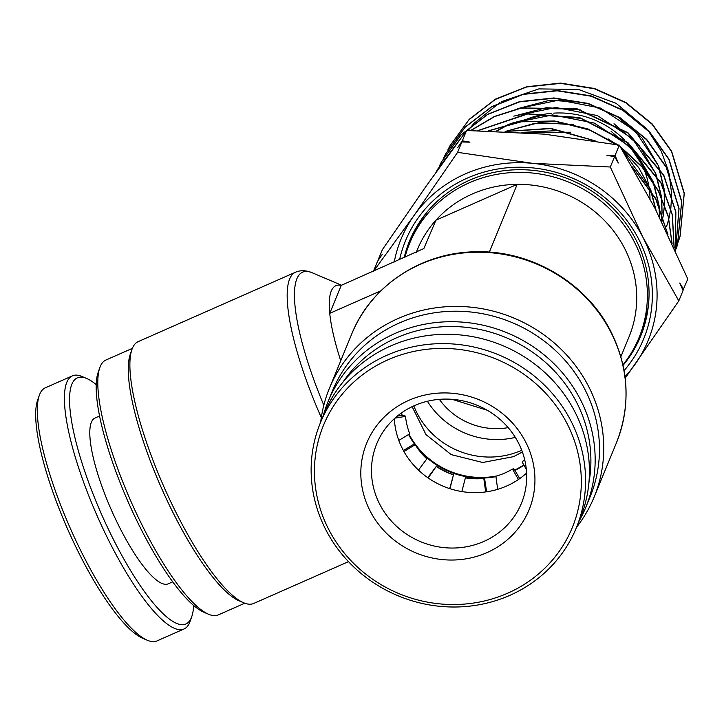 <?xml version="1.0" encoding="UTF-8"?>
<svg xmlns="http://www.w3.org/2000/svg" width="724" height="724" viewBox="0 0 724 724"><rect width="100%" height="100%" fill="white"/><g stroke="black" fill="none" stroke-linecap="round" stroke-linejoin="round"><path stroke-width="1.09" d="M428.083 210.838A124.012 117.044 -157.7 0 0 411.567 238.612L409.648 243.282A124.012 117.044 22.3 0 1 469.27 182.783A124.012 117.044 22.3 0 1 607.155 206.403A124.012 117.044 22.3 0 1 639.057 337.574A124.012 117.044 22.3 0 1 622.939 364.86M472.31 193.978A114.473 108.039 -157.7 0 0 435.929 220.196L517.171 184.358A114.473 108.039 -157.7 0 0 472.31 193.978M404.969 257.246A124.012 117.044 22.3 0 1 409.648 243.282M416.273 252.26L417.277 249.825A114.473 108.039 22.3 0 1 435.929 220.196L423.839 248.567L341.257 285.356A114.473 28.028 66.2 0 0 329.746 313.347L341.257 285.356M208.593 614.251L203.933 612.269A135.46 33.168 -113.8 0 1 141.678 530.384A135.46 33.168 -113.8 0 1 98.138 372.435L99.812 367.656A139.28 34.1 66.2 0 0 144.583 530.049A139.28 34.1 66.2 0 0 208.593 614.251A139.28 34.1 66.2 0 0 218.295 614.902L244.793 603.219M243.717 602.793L239.056 600.811A139.28 34.1 -113.8 0 1 175.045 516.61A139.28 34.1 -113.8 0 1 130.284 354.217L131.958 349.439A143.09 35.033 66.2 0 0 177.95 516.284A143.09 35.033 66.2 0 0 243.717 602.793A143.09 35.033 66.2 0 0 253.69 603.463L348.479 561.652M413.82 405.892A78.219 73.83 -157.7 0 0 417.087 413.187A78.219 73.83 -157.7 0 0 521.732 450.247M588.902 482.79A135.46 127.849 -157.7 0 0 576.675 402.472A135.46 127.849 -157.7 0 0 463.441 327.058A135.46 127.849 -157.7 0 0 343.185 381.801M323.212 415.938A139.28 131.451 22.3 0 1 328.171 401.368A139.28 131.451 22.3 0 1 450.491 321.709A139.28 131.451 22.3 0 1 580.539 399.811A139.28 131.451 22.3 0 1 585.807 507.262A139.28 131.451 22.3 0 1 579.091 521.108M585.807 507.262L590.123 496.764A139.28 131.451 -157.7 0 0 584.856 389.313A139.28 131.451 -157.7 0 0 454.799 311.211A139.28 131.451 -157.7 0 0 332.488 390.87L328.171 401.368M320.705 422.047A143.09 135.053 22.3 0 1 329.438 388.254A143.09 135.053 22.3 0 1 455.106 306.415A143.09 135.053 22.3 0 1 588.721 386.661A143.09 135.053 22.3 0 1 594.133 497.053A143.09 135.053 22.3 0 1 576.576 527.217M422.463 249.454L424.662 247.608M620.866 356.724L629.029 336.859A114.473 108.039 -157.7 0 0 517.171 184.358L489.315 252.133M380.924 290.776L329.746 313.347A114.473 28.028 -113.8 0 0 340.733 360.778M427.422 401.259A78.219 73.83 -157.7 0 0 515.325 437.387M439.368 399.349A66.78 63.024 -157.7 0 0 508.176 427.631M487.234 410.255L452.038 399.313M321.302 417.621A143.09 35.033 -113.8 0 1 295.455 272.242L138.184 341.628A143.09 35.033 66.2 0 0 131.958 349.439M132.365 348.362L105.876 360.045A139.28 34.1 66.2 0 0 99.812 367.656M639.057 337.574L640.975 332.904A124.012 117.044 -157.7 0 0 648.767 301.537M399.594 259.617A128.782 121.542 22.3 0 1 508.293 167.687A128.782 121.542 22.3 0 1 638.83 239.445A128.782 121.542 22.3 0 1 624.079 370.598M623.047 365.349A124.962 117.94 -157.7 0 0 640.659 336.18A124.962 117.94 -157.7 0 0 635.925 239.771A124.962 117.94 -157.7 0 0 519.235 169.697A124.962 117.94 -157.7 0 0 409.485 241.173A124.962 117.94 -157.7 0 0 404.182 257.599M521.425 121.514A87.767 82.835 22.3 0 1 551.661 113.297M553.643 113.143A87.767 82.835 22.3 0 1 624.513 139.895M625.952 141.361A87.767 82.835 22.3 0 1 640.803 162.185A87.767 82.835 22.3 0 1 643.799 168.692M410.472 238.848A124.962 117.94 -157.7 0 0 405.757 254.423M666.587 226.485L668.804 218.965M668.886 218.63L670.795 208.584M670.858 208.141L671.664 194.584M671.655 193.951L669.039 173.054M668.786 171.986L661.284 151.271L648.496 131.071M646.505 128.646L616.052 103.297L578.576 89.486L538.837 88.898L501.804 101.514M499.75 102.672L474.139 123.234M473.632 123.795L468.084 130.483M447.885 149.886L449.866 145.931L469.215 119.342L495.497 99.116L526.728 86.726L560.611 83.088L594.522 88.5L625.871 102.5L652.224 123.976L671.628 151.253L684.28 193.263L680.135 236.069L678.768 240.268M678.714 240.422L677.221 244.413M678.678 240.576L675.51 248.486M675.483 248.658L677.13 244.721M678.732 240.422L680.044 236.386L684.18 193.561L671.528 151.542L652.116 124.266L625.762 102.781L594.413 88.771L560.485 83.369L526.592 87.007L495.361 99.396L469.071 119.632L449.713 146.221L447.803 150.031M443.74 157.751L445.74 153.778L465.224 127.008L491.723 106.618L523.208 94.156L557.254 90.518L591.309 95.948L622.839 110.021L649.419 131.65L668.994 159.153L681.727 201.444L677.555 244.558L676.189 248.748M676.144 248.911L677.465 244.875L681.637 201.752L668.895 159.443L649.319 131.94L622.731 110.301L591.191 96.229L557.118 90.799L523.072 94.437L491.578 106.899L465.079 127.288L445.586 154.067L443.658 157.895M439.649 165.534L441.613 161.624L461.188 134.718L487.831 114.193L519.533 101.622L553.887 97.948L588.232 103.442L619.952 117.623L646.659 139.37L666.351 167.054L679.049 208.422L675.655 250.739M675.546 251.083L678.958 208.738L666.252 167.344L646.55 139.66L619.835 117.894L588.114 103.722L553.76 98.229L519.407 101.903L487.677 114.473L461.034 135.008L441.459 161.914L439.558 165.678M470.654 130.501L494.42 116.455L520.972 107.939L577.073 108.79L627.961 132.709L663.718 174.955L675.89 211.996L675.184 250.269M675.157 250.214L675.764 212.105L663.618 175.244L627.961 133.071L577.2 109.125L521.162 108.148L494.664 116.564L470.881 130.51M477.876 130.601L527.443 113.749L580.539 117.976L627.853 142.492L661.084 182.855L672.388 214.775L674.144 247.997M674.089 247.879L672.252 214.865L660.985 183.145L627.844 142.854L580.666 118.32L527.715 113.976L478.202 130.61M620.016 146.293L641.944 166.502L658.442 190.756L668.361 216.512L672.08 243.49M671.972 243.255L668.207 216.576L658.342 191.046L642.043 167.018L620.414 146.954M632.333 166.873L655.808 198.657L667.926 234.612M667.7 234.124L655.709 198.946L632.876 167.814M435.477 173.443L437.477 169.47L459.36 140.203M458.989 140.709L437.477 169.47M436.816 171.172L447.866 155.877M447.305 156.646L436.979 170.955M488.338 130.827L520.683 121.623L554.629 120.98L587.897 128.926L618.079 144.9M618.984 145.904L588.847 129.614L555.516 121.37L521.407 121.777L488.827 130.836M505.126 131.424L550.774 128.356L595.146 140.818M594.06 140.637L550.647 128.628L505.976 131.46M373.539 271.111L377.62 261.174L382.2 254.45L378.1 260.016L382.363 249.662L425.965 186.421L466.582 130.474L544.439 134.157L619.301 145.135L655.048 208.422L687.8 278.993L682.94 290.233M625.192 378.181L678.813 300.867L643.066 237.581L610.314 167.009L532.457 163.316L457.595 152.339L413.983 215.58L373.367 271.527M457.595 152.339L461.849 141.985L457.749 147.551L462.328 140.818L466.582 130.474M610.314 167.009L614.567 156.655L606.938 155.316L615.047 155.488L619.301 145.135M462.328 140.818L469.957 142.157L461.849 141.985M678.813 300.867L683.067 290.514L679.773 283.03L683.546 289.347M615.047 155.488L618.341 162.972L614.567 156.655M661.836 221.96L663.112 216.223M663.175 215.852L664.505 204.865M664.532 204.376L664.098 189.57M664.017 188.892L658.351 166.113M657.899 164.963L635.283 131.044L600.467 108.084L559.263 100.066L518.574 108.455M661.202 220.675L661.962 213.001M661.989 212.521L661.537 197.634M661.455 196.937L655.718 174.022M655.265 172.864L632.459 138.7L597.381 115.578L555.878 107.496L514.891 115.921M659.555 217.345L658.967 205.679M658.885 204.983L653.084 181.914M652.623 180.747L629.636 146.348L594.295 123.071L552.503 114.926L511.216 123.388M510.022 123.904L496.646 131.08M655.908 210.105L650.451 189.824M649.998 188.665L621.988 149.515M615.744 144.456L590.929 130.456L563.245 123.234L534.746 123.352L507.533 130.854M593.897 140.61L558.738 130.519L522.393 132.374M661.845 221.978L663.13 216.295M663.202 215.924L664.569 205.037M664.596 204.566L664.27 189.96M664.198 189.281L658.885 166.963M658.46 165.841L641.971 137.913L616.993 116.193M583.309 102.383L549.715 100.265L517.506 108.7M661.238 220.757L662.026 213.191M662.062 212.702L661.709 198.023M661.636 197.335L656.261 174.882M655.826 173.751L639.192 145.624L614.024 123.75M580.241 109.876L546.339 107.686L513.814 116.166M659.636 217.517L659.139 206.078M659.066 205.39L653.627 182.783M653.193 181.643L636.423 153.325L611.074 131.306M576.983 117.315L542.864 115.116L510.13 123.632M508.99 124.148L496.356 131.071M656.116 210.503L651.003 190.693M650.577 189.57L638.659 167.516L621.491 148.701M616.405 144.583L608.106 138.863M573.779 124.772L539.416 122.546L506.447 131.107M570.612 132.239L521.533 132.32M625.002 376.661A133.551 126.048 -157.7 0 0 635.201 364.1A133.551 126.048 -157.7 0 0 643.066 237.581A133.551 126.048 -157.7 0 0 532.457 163.316A133.551 126.048 -157.7 0 0 413.983 215.58A133.551 126.048 -157.7 0 0 394.245 261.979M633.989 348.226A124.962 117.94 -157.7 0 0 641.591 333.836M644.125 169.497A87.767 82.835 22.3 0 1 648.994 187.136M649.084 187.697A87.767 82.835 22.3 0 1 650.007 198.711M193.634 605.472A134.51 32.933 -113.8 0 1 191.76 616.631L190.077 621.409A138.32 33.865 -113.8 0 1 184.059 628.966L156.981 640.912A138.32 33.865 -113.8 0 1 147.352 640.26L142.691 638.278A134.51 32.933 -113.8 0 1 79.441 554.159A134.51 32.933 -113.8 0 1 37.63 400.128L39.313 395.349A138.32 33.865 -113.8 0 1 45.331 387.802L72.409 375.856A138.32 33.865 -113.8 0 1 82.047 376.507L86.699 378.48A134.51 32.933 -113.8 0 1 96.211 384.625M147.352 640.26A138.32 33.865 -113.8 0 1 82.31 553.751A138.32 33.865 -113.8 0 1 39.313 395.349M184.059 628.966A138.32 33.865 -113.8 0 1 109.387 541.805A138.32 33.865 -113.8 0 1 72.409 375.856M99.568 416.001L95.043 418.001A90.627 22.191 66.2 0 0 119.27 526.728A90.627 22.191 66.2 0 0 168.194 583.834L172.719 581.834M191.76 616.631A134.51 32.933 -113.8 0 1 113.297 539.226A134.51 32.933 -113.8 0 1 86.699 378.48M402.128 415.305A78.228 73.83 22.3 0 1 401.639 412.825M401.775 415.359A78.228 73.83 22.3 0 1 401.331 413.042M523.796 464.917A78.228 73.83 22.3 0 1 514.701 470.039M496.845 475.94A78.228 73.83 22.3 0 1 409.015 434.237M523.977 465.224A78.228 73.83 22.3 0 1 514.954 470.392M495.958 476.654A78.228 73.83 22.3 0 1 416.915 447.296M414.472 444.065A78.228 73.83 22.3 0 1 408.598 434.491M524.647 459.577A69.468 65.567 22.3 0 1 522.104 461.966L526.312 469.306M518.429 479.496L512.456 469.071L513.162 469.93L513.642 468.763L514.855 470.22L519.705 478.609M513.642 468.763A70.59 66.626 22.3 0 1 512.673 469.333M512.456 469.071A69.468 65.567 22.3 0 1 495.895 476.211L497.678 489.343M485.65 491.922L483.813 478.474L484.084 479.523L484.564 478.356L486.619 491.786M484.564 478.356A70.59 66.626 22.3 0 1 465.623 477.74L465.55 477.903M483.813 478.474A69.468 65.567 22.3 0 1 465.369 477.876L461.858 491.56M427.766 477.677L436.373 466.274L428.165 477.958M449.713 488.619L453.505 474.709L449.975 488.7M453.505 474.709A70.59 66.626 22.3 0 1 436.373 466.274M453.251 474.835A69.468 65.567 22.3 0 1 436.581 466.627M403.386 450.518L413.006 444.708L414.698 443.966L414.219 445.124L415.214 444.69L403.947 451.532M418.49 470.102L426.825 458.889A69.468 65.567 22.3 0 1 415.214 444.69M426.572 458.654L426.617 458.545A70.59 66.626 22.3 0 1 417.947 448.771M415.169 444.708A70.59 66.626 22.3 0 1 414.698 443.966M397.367 416.056L404.879 415.214L404.399 416.381L405.521 416.409L394.96 418.11M398.806 440.436L409.757 433.794A69.468 65.567 22.3 0 1 405.521 416.409M405.015 416.4A70.59 66.626 22.3 0 1 404.879 415.214M380.543 505.795A78.219 73.83 22.3 0 1 376.724 443.83A78.219 73.83 22.3 0 1 444.5 399.096A78.219 73.83 22.3 0 1 517.615 441.332A78.219 73.83 22.3 0 1 521.434 503.298A78.219 73.83 22.3 0 1 453.658 548.032A78.219 73.83 22.3 0 1 380.543 505.795M394.336 418.68A78.219 73.83 -157.7 0 0 403.313 450.382A78.219 73.83 -157.7 0 0 526.592 473.044M370.987 512.637A87.767 82.835 22.3 0 1 407.042 401.15A87.767 82.835 22.3 0 1 524.773 440.319A87.767 82.835 22.3 0 1 488.718 551.815A87.767 82.835 22.3 0 1 370.987 512.637M330.026 531.896A134.51 126.944 -157.7 0 0 510.465 591.933A134.51 126.944 -157.7 0 0 565.734 421.06A134.51 126.944 -157.7 0 0 385.295 361.023A134.51 126.944 -157.7 0 0 330.026 531.896M327.167 532.303A138.32 130.546 -157.7 0 0 456.464 606.993A138.32 130.546 -157.7 0 0 576.295 527.896A138.32 130.546 -157.7 0 0 569.553 418.327A138.32 130.546 -157.7 0 0 440.255 343.638A138.32 130.546 -157.7 0 0 320.424 422.726A138.32 130.546 -157.7 0 0 327.167 532.303M576.295 527.896L580.132 518.565A138.32 130.546 -157.7 0 0 573.39 408.988A138.32 130.546 -157.7 0 0 444.093 334.307A138.32 130.546 -157.7 0 0 324.262 413.395L320.424 422.726M616.414 442.853A143.09 135.053 -157.7 0 0 610.993 332.461A143.09 135.053 -157.7 0 0 477.378 252.214A143.09 135.053 -157.7 0 0 351.71 334.054C370.724 286.197 420.662 252.812 474.347 251.816C530.14 249.518 586.521 282.496 611.029 331.845C629.084 368.67 630.875 405.675 616.414 442.853L594.133 497.053M341.538 285.229L312.343 272.821A140.293 34.354 66.2 0 0 323.818 405.223M329.438 388.254L351.71 334.054M295.455 272.242C300.523 270.043 306.152 270.242 312.343 272.821M412.128 406.68L425.965 434.572L451.224 454.627L482.664 462.491L513.56 456.645L522.384 451.993"/></g></svg>

